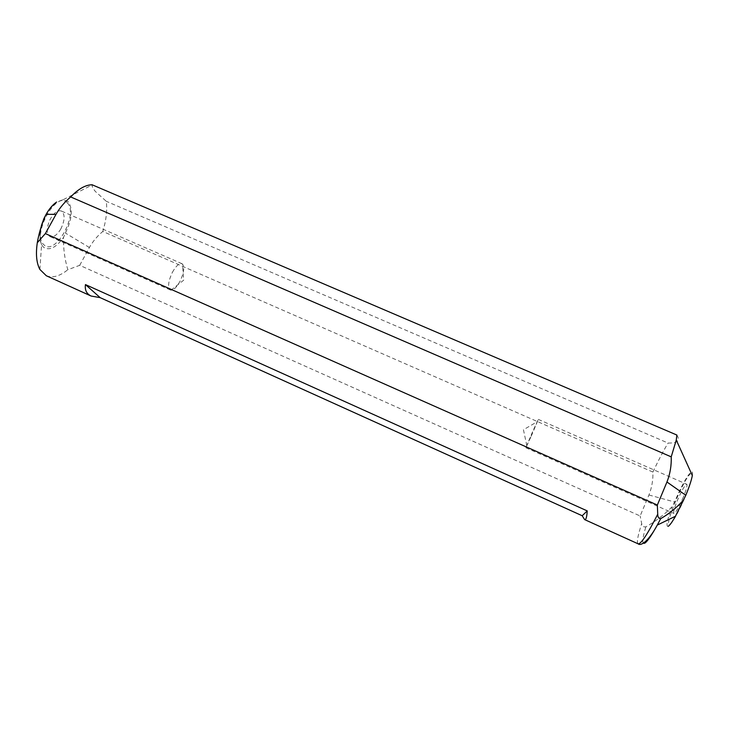 <?xml version="1.0" encoding="UTF-8"?>
<svg xmlns="http://www.w3.org/2000/svg" width="729" height="729" viewBox="0 0 729 729"><rect width="100%" height="100%" fill="white"/><g stroke="black" fill="none" stroke-linecap="round" stroke-linejoin="round"><path stroke-width="0.55" stroke-dasharray="3.65 2.73" d="M172.39 272.318C176.008 265.921 179.188 263.051 181.958 263.707L182.46 264.016C184.729 267.261 183.899 273.029 179.981 281.33C176.746 287.19 173.73 290.133 170.932 290.16L170.376 289.996C167.506 287.317 168.18 281.43 172.39 272.318M531.213 436.206L538.33 419.394L532.981 430.857L525.837 447.743L531.213 436.206M41.389 225.662C39.266 233.754 39.33 240.105 41.58 244.707C39.721 239.795 39.658 233.763 41.38 226.601L46.018 214.809C47.558 212.221 48.378 209.77 56.561 202.07L63.405 199.6L68.244 201.696C73.064 208.904 72.098 219.356 65.355 233.052L63.514 237.472C63.259 248.425 64.699 259.178 67.824 269.73L79.707 265.32L640.144 515.986L648.938 494.991C651.835 487.665 653.157 480.019 652.902 472.064L102.798 231.448C106.261 220.122 107.409 210.061 106.252 201.277L95.417 191.508C93.112 188.775 92.018 186.588 92.118 184.966L92.127 184.774M79.707 265.32L89.394 247.496C92.865 241.39 97.331 236.041 102.798 231.448M692.331 475.527C692.842 472.319 692.422 471.162 691.056 472.064C686.882 476.073 681.396 486.052 674.58 501.989L672.047 506.828C664.055 514.865 655.335 521.536 645.885 526.839C643.579 527.277 642.185 526.21 641.702 523.622L640.144 515.986M676.867 435.04C678.635 437.755 678.799 439.833 677.369 441.264C675.637 442.567 672.548 443.159 668.092 443.05L106.252 201.277M683.401 497.005C678.963 507.247 675.801 512.733 673.906 513.453C673.159 512.423 674.298 508.149 677.323 500.632C681.697 490.508 684.85 485.049 686.782 484.247C687.556 485.195 686.426 489.451 683.401 497.005M60.899 228.824C57.208 234.975 53.581 237.563 50.019 236.588C46.164 233.508 46.319 227.548 50.474 218.709C54.192 212.576 57.801 209.998 61.3 210.991C65.163 214.126 65.027 220.067 60.899 228.824M46.301 275.735C52.552 278.278 59.723 276.273 67.824 269.73M652.902 472.064C658.542 460.117 663.609 450.44 668.092 443.05M89.394 247.496L65.355 233.052M67.323 202.89C56.561 189.549 31.21 235.066 44.086 244.944C55.486 256.262 78.896 213.579 67.323 202.89M39.895 269.457L41.58 244.707L43.485 247.204C49.308 250.995 55.987 247.751 63.514 237.472M692.094 475.016C692.641 482.68 674.334 523.13 669.851 524.197C663.126 528.252 684.203 477.349 690.691 473.713L691.374 473.431M668.165 526.329C665.787 526.611 667.09 520.114 672.047 506.828M643.306 543.214C642.158 541.693 643.014 536.234 645.885 526.839M638.148 543.843C636.517 542.604 637.702 535.87 641.702 523.622M648.938 494.991L674.58 501.989M170.932 290.16L183.699 280.173L182.46 264.016M526.867 445.756L523.44 429.764L537.546 421.535M525.837 447.743L673.906 513.453M538.33 419.394L686.782 484.247M181.958 263.707L61.3 210.991M170.376 289.996L50.019 236.588M63.405 199.6L92.118 184.966"/><path stroke-width="1.09" d="M657.348 505.051L657.731 514.237C657.822 517.289 658.816 518.756 660.72 518.62C668.812 514.045 676.348 507.922 683.319 500.276L685.816 495.283C689.324 486.662 691.493 480.083 692.331 475.527L676.275 440.024L671.218 456.855C671.537 465.558 670.115 473.941 666.953 481.997L657.348 505.051L45.353 233.59L37.297 242.693C35.621 254.166 36.486 263.087 39.895 269.457L46.301 275.735L91.098 296.029L100.174 297.651L582.207 515.749L584.622 519.595C585.979 520.078 586.854 517.171 587.228 510.901L85.457 284.592C84.673 290.033 86.551 293.842 91.098 296.029M671.218 456.855L70.686 196.948C78.413 188.884 85.566 184.82 92.127 184.774L676.867 435.04L676.275 440.024M37.297 242.693C38.537 235.449 40.724 227.448 43.877 218.7L46.109 214.362C49.217 208.849 52.707 204.758 56.561 202.07M70.686 196.948C64.726 201.906 59.842 207.701 56.024 214.317L45.353 233.59M587.228 510.901L582.207 515.749M85.457 284.592L100.174 297.651M666.953 481.997L685.816 495.283M43.877 218.7L41.389 225.662M683.319 500.276L675.446 516.25C672.12 522.128 669.696 525.491 668.165 526.329M691.374 473.431L692.094 475.016M660.72 518.62L657.276 525.09C651.252 535.943 647.006 542.011 644.527 543.287L643.306 543.214M657.731 514.237C647.498 534.275 640.973 544.153 638.148 543.843L584.622 519.595M56.024 214.317L46.109 214.362M638.148 543.843C641.693 546.823 650.286 538.33 657.276 525.09L675.446 516.25L683.902 499.356"/></g></svg>
